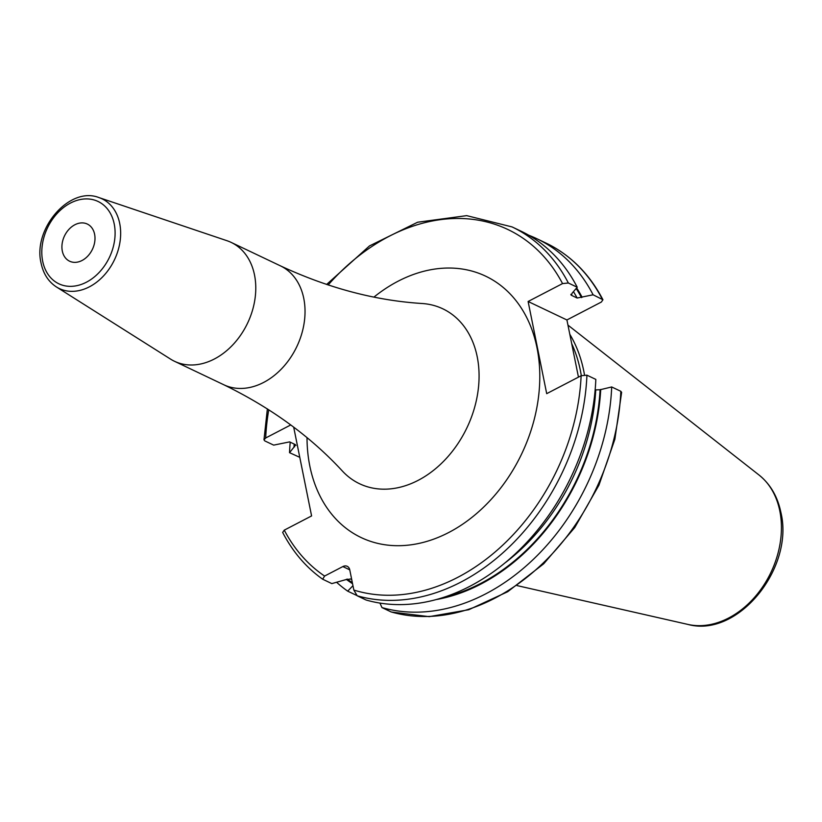 <?xml version="1.0" encoding="UTF-8"?>
<svg xmlns="http://www.w3.org/2000/svg" width="822" height="822" viewBox="0 0 822 822"><rect width="100%" height="100%" fill="white"/><g stroke="black" fill="none" stroke-linecap="round" stroke-linejoin="round"><path stroke-width="1.23" d="M584.483 374.832A143.439 107.939 115.5 0 0 583.784 371.092A143.439 107.939 -64.5 0 0 569.79 334.256M571.68 343.617A142.298 107.076 -64.5 0 1 580.342 370.342A142.298 107.076 115.5 0 1 581.298 375.654M570.941 294.882L571.454 295.314L572.143 293.135L577.239 287.248L568.351 283.004L562.546 283.59L528.114 301.489L566.913 319.964L578.462 377.134M528.114 301.489L546.702 393.656L581.133 375.746A196.468 147.837 115.5 0 1 353.84 590.073L349.761 569.872A7.203 5.415 115.5 0 0 347.213 566.307A7.203 5.415 115.5 0 0 342.856 566.563L324.598 576.058A196.468 147.837 115.5 0 1 284.268 530.139L311.589 515.928L293.69 427.142M294.184 444.055A191.115 143.819 -64.5 0 0 293.999 447.117L295.314 444.599L289.632 441.887L273.675 445.123L264.776 440.89L263.975 439.821L265.681 437.982L290.752 424.943M353.84 590.073L357.2 595.786L366.098 600.019A200.589 150.94 -64.5 0 0 595.827 379.404L586.929 375.171L581.133 375.746M379.959 603.101L381.953 607.571A200.589 150.94 -64.5 0 0 611.691 386.957L620.826 391.303A200.589 150.94 115.5 0 1 391.097 611.917L381.953 607.571M391.097 611.917L391.611 612.061M570.9 294.307A187.262 140.911 -64.5 0 1 571.454 295.314L577.147 298.026L593.104 294.79L602.937 299.753L601.344 302.054L566.913 319.964M356.635 595.405L347.685 591.152L352.957 585.685M351.724 579.602L350.429 578.986L345.404 579.767L331.821 583.599L322.686 579.222L324.598 576.058M391.354 612.02L429.187 616.654L468.756 609.729L507.688 591.737L543.712 563.789L574.732 527.57L598.93 485.216L614.877 439.246L621.627 392.371L620.826 391.303M611.691 386.957L600.091 389.751L595.149 389.905M582.14 297.256A191.115 143.819 -64.5 0 0 576.664 287.957M600.718 389.423A191.115 143.819 115.5 0 1 436.574 599.505M352.556 583.733A191.115 143.819 115.5 0 1 346.329 579.356M593.104 294.79A200.589 150.94 -64.5 0 0 536.838 238.709A200.589 150.94 -64.5 0 0 528.762 235.236M290.207 442.164A200.589 150.94 -64.5 0 0 289.529 452.675L293.999 447.117M295.91 445.401L295.314 444.599M299.773 457.33L289.529 452.675M577.239 287.248A200.589 150.94 -64.5 0 0 520.973 231.157L512.075 226.923L466.691 215.641L417.648 222.217L369.499 245.912L326.601 284.474M284.268 530.139L282.665 532.44C292.755 551.86 306.092 567.457 322.686 579.222M336.64 582.315A200.589 150.94 -64.5 0 0 347.685 591.152M254.512 274.98A65.852 49.546 115.5 0 1 233.304 344.326A65.852 49.546 115.5 0 1 174.531 361.3A65.852 49.546 115.5 0 1 170.627 359.152L56.399 286.94A49.69 37.391 115.5 0 0 102.205 277.302A49.69 37.391 115.5 0 0 119.704 223.43A49.69 37.391 115.5 0 0 98.948 197.578L227.006 240.723A65.852 49.546 -64.5 0 1 231.146 242.398A65.852 49.546 -64.5 0 1 254.512 274.98M62.308 251.029A20.581 15.484 115.5 0 1 68.935 229.359A20.581 15.484 115.5 0 1 87.307 224.046A20.581 15.484 115.5 0 1 94.602 234.229A20.581 15.484 115.5 0 1 87.975 255.899A20.581 15.484 115.5 0 1 69.613 261.211A20.581 15.484 115.5 0 1 62.308 251.029M759.025 475.024A83.906 63.14 -64.5 0 1 779.811 510.955A83.906 63.14 115.5 0 1 757.257 594.152A83.906 63.14 115.5 0 1 687.901 624.422C738.064 638.201 794.422 567.827 780.9 512.486C777.653 496.663 770.358 484.179 759.025 475.024L567.94 325.101M562.546 283.59A196.468 147.837 -64.5 0 0 328.153 284.987M268.753 409.757A196.468 147.837 -64.5 0 0 265.681 437.982M307.017 437.684A144.764 108.936 -64.5 0 0 309.802 465.94A144.764 108.936 -64.5 0 0 448.74 532.512A144.764 108.936 -64.5 0 0 537.002 347.778A144.764 108.936 -64.5 0 0 373.959 297.081M342.856 566.563L349.761 569.852M581.503 297.585A190.344 143.234 -64.5 0 0 576.191 288.553M294.779 444.342A190.344 143.234 -64.5 0 0 294.625 446.788M600.091 389.751A190.344 143.234 115.5 0 1 444.291 597.183M352.34 582.675A190.344 143.234 115.5 0 1 347.223 579.068M577.147 298.026A187.262 140.911 -64.5 0 0 573.561 291.831M602.249 299.146A200.589 150.94 -64.5 0 0 545.972 243.055L536.838 238.709M568.351 283.004A200.589 150.94 -64.5 0 0 512.075 226.923M595.734 390.183A187.262 140.911 115.5 0 1 505.653 562.412M586.929 375.171A200.589 150.94 115.5 0 1 357.2 595.786M280.405 265.845A65.852 49.546 -64.5 0 1 303.77 298.427A65.852 49.546 -64.5 0 1 282.552 367.773A65.852 49.546 -64.5 0 1 223.79 384.758C271.013 407.743 310.552 436.513 342.414 471.068A96.873 72.891 -64.5 0 0 436.287 468.088A96.873 72.891 -64.5 0 0 477.212 356.758A96.873 72.891 -64.5 0 0 422.189 303.513C375.284 300.564 328.019 288.008 280.405 265.845L231.146 242.398M42.682 261.232A45.58 34.298 115.5 0 1 70.476 203.065A45.58 34.298 115.5 0 1 114.227 224.026A45.58 34.298 115.5 0 1 86.433 282.193A45.58 34.298 115.5 0 1 42.682 261.232M687.901 624.422L517.079 585.603M545.972 243.055C570.365 254.871 589.353 273.767 602.937 299.753M267.376 408.873L263.975 439.821M223.79 384.758L174.531 361.3M56.399 286.94C48.406 281.679 43.309 273.767 41.1 263.215C32.582 229.04 69.459 185.906 98.948 197.578"/></g></svg>
